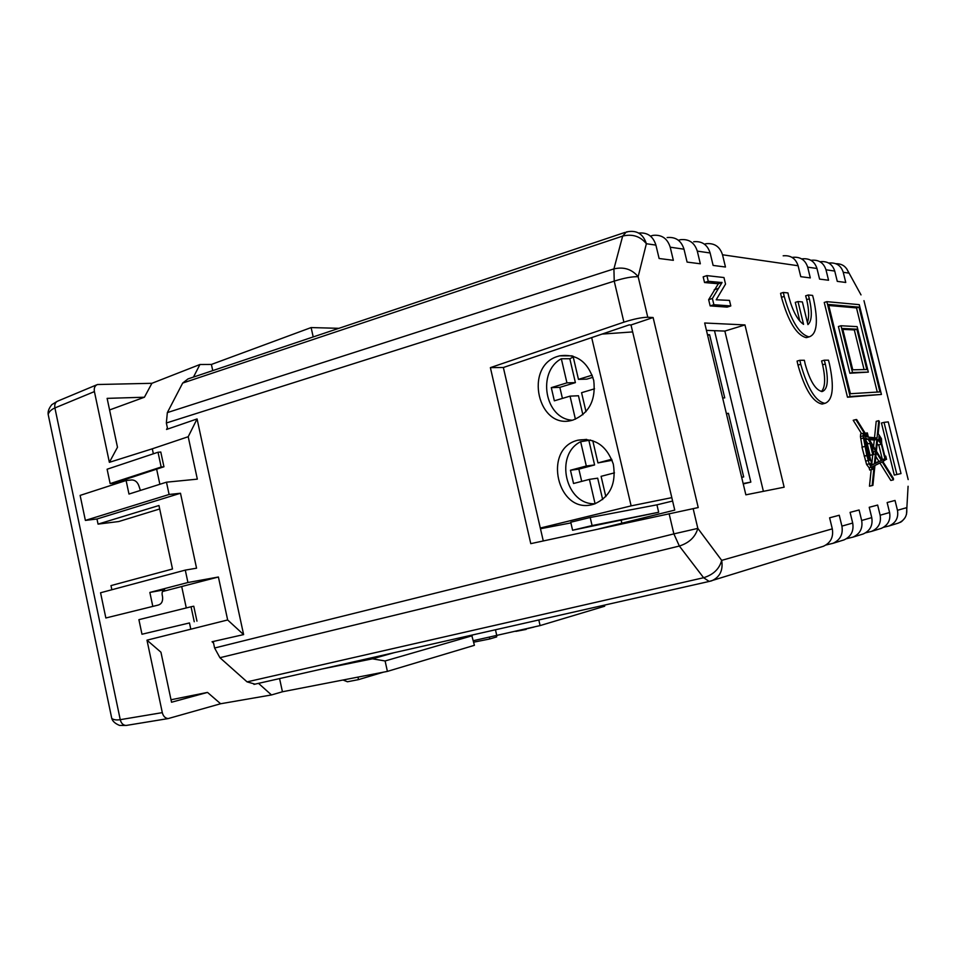 <?xml version="1.0" encoding="UTF-8"?>
<svg xmlns="http://www.w3.org/2000/svg" width="957" height="957" viewBox="0 0 957 957"><rect width="100%" height="100%" fill="white"/><g stroke="black" fill="none" stroke-linecap="round" stroke-linejoin="round"><path stroke-width="1.44" d="M624.909 232.443L188.027 378.9L182.679 383.063L167.343 412.599L166.351 422.994L167.654 429.071M213.208 641.489L214.607 648.009L219.931 657.71L247.073 681.874L255.1 684.171M543.277 540.932L503.358 367.5L629.156 324.902L631.01 324.973L674.757 510.105L598.544 528.982M706.445 330.38L724.856 331.074L763.399 491.336M822.506 546.555L823.415 546.268C830.688 542.858 833.655 537.056 832.303 528.85L829.611 517.809L839.253 515.249L841.909 526.123C843.237 534.185 840.27 539.915 833.033 543.301L826.142 544.964M843.141 540.167L844.014 539.904C851.108 536.578 854.003 530.968 852.699 523.048L850.091 512.366L859.087 509.985L861.659 520.488C862.951 528.288 860.068 533.827 853.01 537.116L846.61 538.671M862.424 534.209L863.286 533.946C870.188 530.716 873.011 525.273 871.755 517.617L869.219 507.294L877.641 505.057L880.141 515.225C881.385 522.773 878.574 528.144 871.695 531.338L865.726 532.798M880.488 528.623L881.325 528.36C888.06 525.226 890.823 519.95 889.591 512.533L887.139 502.545L895.034 500.451L897.463 510.296C898.671 517.605 895.919 522.809 889.209 525.919L883.646 527.283M650.509 236.092L652.997 235.362C661.67 234.465 667.412 238.413 670.211 247.193L684.004 249.191L687.09 262.086L700.333 263.785L697.294 251.117C694.567 242.647 688.98 238.831 680.523 239.681L678.477 240.255M704.496 244.155L706.17 243.712C714.412 242.911 719.867 246.595 722.511 254.777L798.102 265.747L800.77 276.681L810.304 277.901L807.672 267.135C805.304 259.921 800.351 256.655 792.839 257.325L792.24 257.457M631.01 324.973L653.117 317.533L698.227 507.557L530.776 543.648L490.379 367.632L623.904 322.162L614.227 281.143L166.351 422.994M744.965 324.925L704.675 322.999L745.862 494.829L784.142 487.197L744.965 324.925L724.856 331.074M638.714 233.065C647.375 232.216 653.117 236.235 655.916 245.112L659.11 258.498L673.357 260.316L670.211 247.193M693.681 241.75C701.971 240.913 707.45 244.657 710.13 252.983L713.121 265.424L725.466 267.015L722.511 254.777M802.397 258.821C809.766 258.163 814.634 261.381 816.967 268.486L819.575 279.097L828.559 280.245L825.987 269.79C823.666 262.792 818.845 259.61 811.5 260.256L811.093 260.34M820.496 261.668C827.721 261.034 832.47 264.168 834.743 271.058L837.279 281.37L845.761 282.459L843.249 272.29C841 265.496 836.274 262.397 829.097 263.019L828.87 263.055M653.117 317.533L647.769 317.257C641.836 317.341 633.881 318.98 623.904 322.162M490.379 367.632L503.358 367.5M783.173 255.806C790.721 255.112 795.698 258.426 798.102 265.747M667.125 237.575C675.618 236.702 681.24 240.566 684.004 249.191M182.679 383.063L622.672 236.08L613.916 268.893L614.227 281.143C624.227 277.985 632.194 276.513 638.152 276.705L646.37 243.724C640.329 236.295 632.433 233.747 622.672 236.08L626.333 231.965L627.218 232.013M167.343 412.599L613.916 268.893C623.868 266.62 631.943 269.228 638.152 276.705L647.769 317.257M846.634 268.678L861.013 294.9M908.085 486.264L906.494 514.28M534.066 627.038L526.063 628.952M526.159 629.407L515.895 631.381M219.931 657.71L679.362 546.04L703.598 577.729L709.197 581.437L711.661 580.827C719.915 577.095 723.253 570.264 721.686 560.371L697.832 528.384C695.392 536.973 689.231 542.858 679.362 546.04L673.872 533.886L697.832 528.384L693.143 508.598M383.362 672.185L358.516 679.626L357.954 677.113M358.516 679.626L347.439 681.767L343.025 680.008M247.073 681.874L703.598 577.729C713.36 574.714 719.389 568.925 721.686 560.371L832.303 528.85M708.264 281.31L722.021 282.554L712.391 298.476L713.886 304.709L730.801 305.953L727.141 307.113L710.154 305.893L708.659 299.673L718.348 283.75L704.543 282.53L703.18 276.848L706.9 275.616L708.264 281.31L704.543 282.53M847.483 397.215L824.24 302.46L826.86 301.658L850.139 396.521L847.483 397.215L881.421 394.44L859.266 304.661L826.86 301.658M894.293 475.079L881.457 423.018L884.029 422.372L888.252 421.881L901.016 473.583L894.293 475.079L901.016 473.583M861.587 433.7L853.201 420.279L855.869 419.597L865.75 435.471L864.817 435.698M874.507 437.756L876.205 421.331L878.789 420.673L877.019 438.007L868.382 437.146L867.353 432.923L865.2 433.222L856.671 419.549L855.869 419.597M865.75 435.471L866.109 436.918L864.984 436.811L863.334 433.258L863.094 435.866L866.827 455.448L869.255 463.834L872.353 469.397L872.951 469.217L872.341 466.741L874.172 465.844L872.15 485.57L872.916 485.355L874.937 465.473L882.222 461.896L893.419 479.852L890.823 480.45L879.926 463.021M872.15 485.57L869.47 486.18L871.181 469.672M872.353 469.397L869.686 470.019L869.112 467.758L866.587 464.468L861.97 447.17L864.626 446.512M862.209 447.11L860.439 436.524L860.69 433.916L863.274 433.27M808.545 337.02L806.033 337.594C796.535 335.022 788.353 321.588 781.462 297.292L780.577 293.332L783.328 292.459L784.214 296.431C791.104 320.762 799.286 334.22 808.761 336.804L809.347 336.792C816.955 334.053 818.367 321.528 813.594 299.218L812.601 295.414L808.318 294.983L805.65 295.809L806.691 299.637C809.024 309.853 809.263 317.461 807.397 322.449M799.849 321.109L795.279 302.388L797.994 301.551L803.557 324.351C797.624 320.32 792.707 311.157 788.807 296.873L787.946 292.926L783.328 292.459M824.013 403.579L822.147 404.057C812.876 402.287 804.813 389.296 797.971 365.084L797.073 361.088L799.849 360.287L800.746 364.294C807.6 388.53 815.651 401.545 824.898 403.328L825.006 403.316C832.913 400.313 834.396 387.214 829.456 363.995L828.451 360.179L824.276 360.191L821.584 360.956L822.625 364.796C825.64 378.589 825.233 387.489 821.393 391.521M706.9 275.616L723.959 277.542L725.538 284.085L716.195 299.768L729.461 300.39L730.801 305.953M721.937 282.339L718.276 283.535M722.021 282.554L718.348 283.75M717.882 288.595L714.197 289.792M712.391 298.476L708.659 299.673M713.886 304.709L710.154 305.893M850.139 396.521L881.421 394.44M884.029 422.372L896.876 474.481M863.98 437.887L861.324 438.545M866.827 455.448L864.159 456.094M867.018 455.412L864.35 456.058M867.042 455.532L864.374 456.166M868.43 460.461L865.762 461.095M869.255 463.834L866.587 464.468M869.662 463.75L866.994 464.384M871.767 467.136L869.112 467.758M893.419 479.852L893.455 478.476L882.892 461.561L885.703 459.611M886.553 459.408L885.739 456.094L884.866 456.25L881.696 443.546L881.457 438.701L878.179 433.677L879.399 421.726L878.789 420.673M808.318 294.983L809.359 298.811C812.361 312.532 811.883 321.121 807.923 324.59L802.385 301.934L797.994 301.551M824.276 360.191L825.317 364.043C828.774 380.396 827.721 389.571 822.135 391.557L822.135 391.557C815.639 390.277 810.005 381.173 805.22 364.246L804.359 360.275L799.849 360.287M850.414 393.722L828.499 304.458L859.015 307.149L879.938 391.903L850.414 393.722M867.174 434.526L867.592 437.05L866.073 434.61L867.174 434.526L866.181 434.777M868.765 438.665L876.875 439.407L875.775 450.161L868.765 438.665M884.95 458.822L882.055 460.221L876.397 451.154L877.593 439.478L881.337 444.156L884.95 458.822L881.744 459.731M881.385 460.544L875.141 463.559L876.277 452.35L881.385 460.544L875.2 462.877M873.92 454.479L871.516 444.718L875.655 451.345L874.363 463.93L871.935 465.102L865.319 438.342L868.011 439.096L870.607 443.247L869.961 443.342L872.748 454.683L873.92 454.479L870.104 455.317L867.317 443.988L869.961 443.342M880.56 441.715L878.885 439.49L879.005 436.117L880.631 438.82L880.284 441.787M865.463 446.381L864.733 438.557L870.069 460.161L869.088 460.341L865.463 446.381M870.906 463.523L871.396 465.533L870.32 463.655M866.934 453.881L865.475 447.912L866.934 453.881M828.762 305.498L856.503 307.903L859.015 307.149M856.503 307.903L877.27 392.071M876.875 439.407L874.267 440.053L873.574 446.644M869.183 439.598L874.267 440.053M878.753 444.861L882.342 459.444M877.126 444.06L878.574 444.897M875.858 456.513L878.765 461.166M873.286 451.919L875.655 451.345M872.748 454.683L870.104 455.317M868.011 439.096L865.642 439.682M867.939 443.845L865.858 440.507M866.695 439.287L865.618 439.55M866.492 438.45L865.415 438.725M874.363 463.93L871.803 464.54M872.736 454.766L871.743 464.312M849.876 373.242L838.404 326.516L841 325.751L852.496 372.524L849.876 373.242L868.322 372.117L857.113 326.624L841 325.751M852.496 372.524L868.322 372.117M842.591 328.478L856.862 329.184L866.803 369.522L852.759 369.809L842.591 328.478M856.862 329.184L854.314 329.926L864.075 369.581M842.818 329.375L854.314 329.926M110.809 713.862L111.766 718.432C113.584 719.831 116.407 720.25 120.247 719.676L54.908 407.945C51.343 409.5 49.082 411.63 48.161 414.357L49.477 420.697M258.522 683.358L271.477 694.949L220.624 703.754L168.181 718.575C165.202 718.24 163.252 716.267 162.307 712.63L146.983 640.173L227.658 619.969L218.399 577.011L187.931 582.514L149.854 592.431L164.209 589.835M153.359 453.797L152.295 448.809L109.373 462.327L94.408 391.592C93.822 388.016 94.839 385.659 97.458 384.523L151.912 383.302L199.929 364.509L211.401 364.45L212.741 370.61M189.474 622.947L141.983 634.24L189.474 622.947L190.706 628.689M162.475 591.534L181.698 586.521L186.28 607.946M159.699 508.968L118.776 521.529L98.057 524.113L96.98 519.005L85.376 520.405L169.102 494.482L166.482 482.184L197.333 479.146L188.206 436.727L152.295 448.809M159.867 484.278L156.637 469.145L113.799 483.261L110.151 483.608L107.112 469.229L158.013 452.242L160.788 452.039L163.946 466.777L161.171 467.016L110.151 483.608M473.368 640.676L540.095 625.591L604.704 606.212L604.453 605.123M271.477 694.949L282.435 691.767L387.406 671.395L474.421 645.305L471.693 635.149M220.624 703.754L207.502 692.413L171.542 702.235L160.943 652.219L146.983 640.173M207.502 692.413L171.016 699.758M188.206 436.727L197.07 418.939L243.616 634.599L212.059 641.752L213.555 643.092M243.616 634.599L227.658 619.969M199.929 364.509L193.47 377.07M167.391 427.803L166.542 429.454L197.07 418.939M282.435 691.767L279.576 678.597M338.91 328.323L311.121 327.569L211.401 364.45M109.373 462.327L117.484 447.254L107.124 398.363L144.411 397.227L151.912 383.302M109.576 409.955L144.411 397.227M156.637 469.145L163.946 466.777M140.392 490.439L139.22 486.874C137.904 482.412 135.451 480.115 131.887 479.947L126.109 480.498L128.98 494.051L166.482 482.184M111.861 589.739L110.988 585.6L172.499 568.996L158.958 505.511L98.057 524.113M181.698 586.521L218.399 577.011M141.983 634.24L138.909 619.669L191.041 606.762L193.769 606.224L196.963 621.153M489.422 637.434L489.769 638.965L473.703 642.171M496.468 636.01L496.671 636.907L489.769 638.965M540.095 625.591L538.815 619.969M496.862 635.927L495.463 629.778M387.406 671.395L385.097 660.964L472.256 635.735M322.353 668.919L372.44 658.835L385.097 660.964M393.949 652.734L372.44 658.835M313.202 336.936L311.121 327.569M158.013 452.242L161.171 467.016M169.102 494.482L180.49 493.25L196.556 568.195L185.287 570.109L187.931 582.514M126.109 480.498L80.125 495.403L85.376 520.405M96.98 519.005L180.49 493.25M105.856 617.983L158.443 605.015L105.856 617.983L100.557 592.766L185.287 570.109M149.854 592.431L152.749 606.128M158.443 605.015C161.757 603.867 163.109 600.984 162.499 596.378L162.176 594.871C161.829 592.108 162.63 590.397 164.604 589.739M194.247 621.739L191.041 606.762M621.213 520.488L621.847 523.204M577.801 440.22C594.775 437.528 606.606 445.472 613.305 464.061C616.452 483.728 610.064 497.078 594.13 504.088L592.754 504.471C557.536 514.675 542.164 448.857 577.621 440.268L577.801 440.22M558.254 356.231L559.63 355.837C576.533 353.516 587.909 361.722 593.735 380.443C596.008 400.146 589.129 413.34 573.099 420.003L572.896 420.063C538.049 431.224 523.18 365.813 558.254 356.231M540.466 528.743L570.898 522.905M590.206 517.486L570.743 522.223L572.597 530.238L658.679 512.27L656.933 504.841L590.206 517.486L592.084 525.572L572.597 530.238M743.146 483.524L750.838 482.113L743.254 483.955M672.615 501.037L656.933 504.841M540.31 528.037L631.13 505.87L671.814 497.64M631.13 505.87L591.677 337.594M632.649 331.923L602.001 334.089M750.838 482.113L714.496 330.679M658.679 512.27L592.084 525.572M722.655 397.992L724.736 397.873L709.592 334.735L707.474 334.663M741.651 477.28L743.685 476.933L728.444 413.328L726.363 413.496M590.66 440.041L580.648 441.715C554.031 454.826 565.683 505.272 595.087 503.753L595.182 503.741M573.243 357.021L569.822 358.743L561.328 358.755C536.626 371.974 544.928 418.867 572.274 420.219M709.592 334.735L707.63 335.333M726.459 413.879L728.444 413.328M592.766 440.651L597.958 462.913L612.121 460.293M614.49 472.854L601.092 476.335L605.829 496.635M597.958 462.913L611.714 459.252M595.087 503.753L589.416 479.373L597.682 478.177L602.671 499.566M589.416 479.373L573.542 483.5L570.456 470.234L586.306 466.011L580.648 441.715M588.986 440.89L594.596 464.946L586.306 466.011M592.921 377.297L586.844 379.139L578.459 379.367L573.04 356.136M578.459 379.367L592.204 375.168M594.536 388.817L581.569 392.693L586.007 411.689M582.885 414.74L578.459 395.755L570.037 396.138L575.408 419.214M570.037 396.138L554.354 400.816L551.292 387.645L566.939 382.872L561.328 358.755M566.939 382.872L575.396 382.621L569.822 358.743M594.596 464.946L578.853 469.133L581.7 481.383M578.853 469.133L570.456 470.234M575.396 382.621L559.845 387.346L562.417 398.411M551.292 387.645L559.845 387.346M214.607 648.009L673.872 533.886L669.11 513.706M852.699 523.048L841.909 526.123M871.755 517.617L861.659 520.488M889.591 512.533L880.141 515.225M897.463 510.296L906.53 507.712C907.714 515.033 905.011 520.153 898.42 523.072L897.606 523.323M825.987 269.79L834.743 271.058M807.672 267.135L816.967 268.486M697.294 251.117L710.13 252.983M863.98 300.654L908.181 479.577M835.987 263.701C842.411 263.665 846.634 266.788 848.644 273.08L843.249 272.29M655.916 245.112L646.37 243.724C643.403 234.525 637.553 230.47 628.821 231.558L626.333 231.965M714.723 281.992L711.039 283.2M863.094 435.866L860.439 436.524M809.359 298.811L806.691 299.637M784.214 296.431L781.462 297.292M825.317 364.043L822.625 364.796M800.746 364.294L797.971 365.084M881.026 444.311L878.418 444.945M880.631 438.82L878.813 439.263M162.307 712.63L120.247 719.676C121.18 723.325 123.13 725.25 126.085 725.466L127.209 725.298M94.408 391.592L54.908 407.945C54.334 404.368 55.362 402.048 58.018 400.995L96.633 384.87M823.415 546.268L709.197 581.437L253.952 684.387M844.014 539.904L833.033 543.301M863.286 533.946L853.01 537.116M881.325 528.36L871.695 531.338M905.131 517.57C900.561 523.635 900.118 521.84 898.42 523.072L889.209 525.919M806.631 337.582L809.347 336.792M822.147 404.057L824.898 403.328M880.954 444.311L878.347 444.957M57.205 401.33L51.822 404.655C48.974 408.196 47.742 411.426 48.161 414.357L111.766 718.432C112.591 721.303 115.211 723.636 119.601 725.43L126.085 725.466L168.181 718.575M572.047 355.848L559.63 355.837M586.713 439.395L577.621 440.268"/></g></svg>

